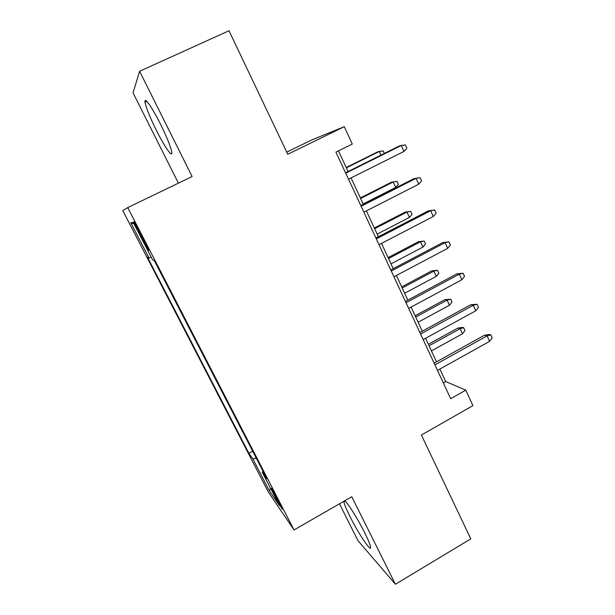 <?xml version="1.0" encoding="UTF-8"?>
<svg xmlns="http://www.w3.org/2000/svg" width="615" height="615" viewBox="0 0 615 615"><rect width="100%" height="100%" fill="white"/><g stroke="black" fill="none" stroke-linecap="round" stroke-linejoin="round"><path stroke-width="0.92" d="M343.862 501.287L343.908 501.894C344.385 504.477 346.376 509.282 349.881 516.323C358.337 533.451 371.844 553.638 370.561 546.92C370.122 544.436 368.17 539.709 364.71 532.728C357.761 518.714 347.106 501.878 344.638 500.841M160.523 124.207C152.066 107.148 143.933 95.786 145.025 102.228C146.147 107.917 149.945 117.319 156.425 130.449C164.574 146.831 172.792 158.608 171.77 152.097C170.77 146.754 167.019 137.453 160.523 124.207M279.202 502.132C275.205 494.36 270.3 485.996 271.415 488.848L274.613 495.498C278.518 503.093 283.477 511.572 282.37 508.743L279.202 502.132M339.472 503.808L357.999 540.693L395.414 584.25L470.806 538.878L421.383 435.02L472.92 405.639L465.778 390.148L445.691 381.554L439.879 369.046M122.792 210.614L268.325 491.969L294.024 529.953L127.728 207.601L122.792 210.614M127.728 207.601L192.111 176.543L139.613 71.263L133.032 92.803L178.412 183.155M286.751 152.12L311.644 139.989L344.292 126.682L352.303 144.056L335.928 152.128L450.672 398.689L465.778 390.148M139.613 71.263L228.995 30.75L287.774 154.257L344.292 126.682M138.752 232.278L142.657 239.842C147.047 248.214 149.076 251.612 148.73 250.059L139.974 232.339C135.554 223.921 133.524 220.524 133.901 222.138L138.752 232.278L139.705 231.817M263.005 471.251L262.19 472.12L266.864 478.731L154.304 260.606L152.543 259.753L133.224 222.338L130.803 222.776L149.038 258.054L147.554 257.331L248.891 453.286L252.857 458.905L256.224 458.113M262.19 472.12L279.487 505.615L269.278 490.678L252.857 458.905M395.414 584.25L351.772 496.736L294.024 529.953M436.519 361.828L425.58 338.288M422.282 331.193L411.089 307.1M407.853 300.143L396.391 275.474M393.223 268.655L381.492 243.409M378.386 236.737L366.379 210.891M363.342 204.364L351.05 177.912M348.082 171.531L338.481 150.867M443.315 382.884L445.691 381.554M151.182 257.124L149.038 258.054M252.657 451.21L248.891 453.286M133.97 223.783L130.803 222.776M269.278 490.678L270.608 488.418M403.955 151.428L406.876 148.23L405.393 144.932L401.272 145.478L403.955 151.428L348.513 179.18M345.73 173.192L401.272 145.478L399.158 146.055L345.545 172.8M380.993 155.118L379.317 151.459L377.495 151.951L346.222 167.518M384.344 153.442L383.207 150.936L379.317 151.459L346.376 167.857M418.723 184.185L421.59 180.941L420.13 177.697L416.078 178.327L418.723 184.185L363.872 212.175M361.12 206.271L416.078 178.327L413.88 178.673L360.828 205.641M376.295 238.881L430.685 210.714L428.401 210.845L434.667 209.999L430.685 210.714L433.291 216.495L379.009 244.701M428.401 210.845L375.896 238.02M434.667 209.999L436.104 213.205L433.291 216.495M391.263 271.038L445.083 242.656L442.723 242.571L448.996 241.856L445.083 242.656L447.651 248.36L393.938 276.781M442.723 242.571L390.763 269.954M448.996 241.856L450.418 245.024L447.651 248.36M406.023 302.749L459.282 274.159L456.845 273.867L463.141 273.283L459.282 274.159L461.819 279.787L408.66 308.407M456.845 273.867L405.416 301.45M463.141 273.283L464.54 276.404L461.819 279.787M360.605 198.476L393.231 181.955L397.052 181.356L398.428 184.377L395.714 187.398L393.231 181.955L391.325 182.255L360.359 197.938M395.714 187.398L363.15 203.949M404.985 212.167L410.72 211.391L412.081 214.366L409.405 217.433L406.953 212.06L404.985 212.167L374.312 227.965M410.72 211.391L406.953 212.06L374.65 228.703M409.405 217.433L377.164 234.1M418.461 241.695L424.219 241.034L425.557 243.978L422.928 247.084L420.506 241.772L418.461 241.695L388.088 257.608M424.219 241.034L420.506 241.772L388.519 258.538M422.928 247.084L390.994 263.866M431.776 270.854L437.542 270.3L438.864 273.206L436.281 276.35L433.89 271.107L431.776 270.854L401.687 286.874M437.542 270.3L433.89 271.107L402.202 287.989M436.281 276.35L404.647 293.247M420.575 334.022L473.296 305.232L470.783 304.74L477.086 304.287L473.296 305.232L475.795 310.783L423.174 339.603M470.783 304.74L419.876 332.515M477.086 304.287L478.47 307.362L475.795 310.783M444.914 299.643L450.695 299.197L452.002 302.073L449.457 305.248L447.097 300.074L444.914 299.643L415.117 315.764M450.695 299.197L447.097 300.074L415.717 317.063M449.457 305.248L418.131 322.26M434.928 364.864L487.118 335.89L484.528 335.198L489.394 334.483L490.847 334.868L487.118 335.89L489.586 341.363L437.496 370.376M484.528 335.198L434.136 363.15M490.847 334.868L492.208 337.904L489.586 341.363M457.898 328.072L462.426 327.403L463.687 327.733L464.978 330.57L462.472 333.784L460.143 328.679L457.898 328.072L428.371 344.292M463.687 327.733L460.143 328.679L429.055 345.768M462.472 333.784L431.438 350.896M143.603 239.381L142.657 239.842M345.123 501.194L343.908 501.894M146.839 101.398L145.025 102.228"/></g></svg>
